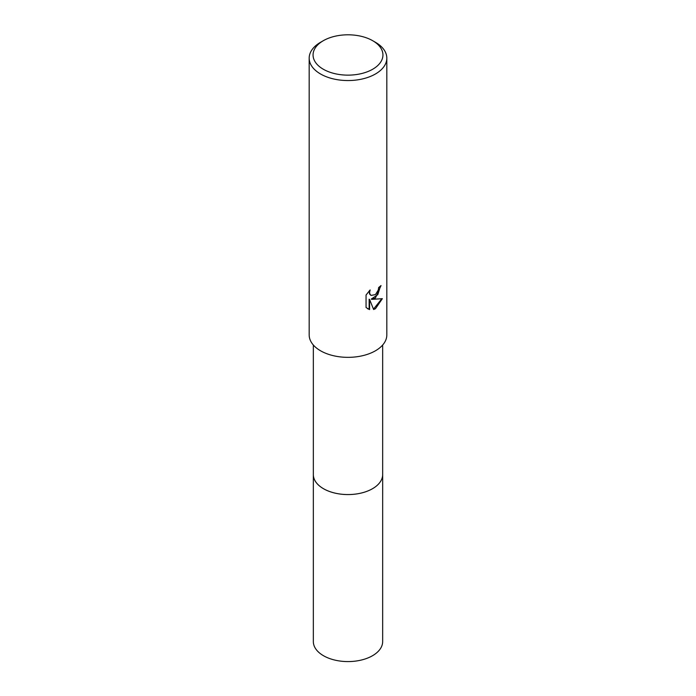 <?xml version="1.0" encoding="UTF-8"?>
<svg xmlns="http://www.w3.org/2000/svg" width="696" height="696" viewBox="0 0 696 696"><rect width="100%" height="100%" fill="white"/><g stroke="black" fill="none" stroke-linecap="round" stroke-linejoin="round"><path stroke-width="1.04" d="M382.661 474.167A34.669 20.019 180 0 1 382.67 474.559A34.661 20.01 180 0 1 372.508 488.705A34.661 20.01 180 0 1 334.733 493.038A34.661 20.01 180 0 1 313.339 474.55A34.669 20.019 180 0 1 313.339 474.167M382.661 474.28A34.669 20.019 180 0 1 372.517 488.705A34.669 20.019 180 0 1 334.515 492.994A34.669 20.019 180 0 1 313.339 474.28M375.449 297.958L371.725 299.358L382.365 298.671L375.449 308.737L373.621 309.511L369.593 299.463L369.593 309.598L366.053 307.519L366.053 295.017L370.133 289.954L369.585 292.433L369.985 294.217L371.09 295.409L375.449 294.599L378.25 290.119L378.659 287.518A38.819 22.411 0 0 0 381.025 285.551L375.449 297.958M372.699 40.707L375.449 42.291A38.819 22.411 180 0 1 386.819 58.142A38.819 22.411 180 0 1 375.449 73.985A38.819 22.411 180 0 1 333.149 78.848A38.819 22.411 180 0 1 309.181 58.142A38.819 22.411 180 0 1 320.551 42.291L323.301 40.707A34.939 20.167 180 0 1 372.699 40.707A34.939 20.167 180 0 1 372.699 69.235A34.939 20.167 180 0 1 323.301 69.235A34.939 20.167 180 0 1 323.301 40.707L320.551 42.291M386.819 58.142L386.819 334.933A38.819 22.411 180 0 1 375.449 350.784A38.819 22.411 180 0 1 333.149 355.639A38.819 22.411 180 0 1 309.181 334.933L309.181 58.142M380.538 285.995L377.789 294.66L371.264 299.089L371.725 299.358M370.864 295.261L369.515 293.956L369.289 290.815M367.497 308.693L369.132 309.329L369.132 299.193L369.593 299.463M373.482 309.146L381.756 298.828M369.132 309.329L369.593 309.598M313.33 474.559A34.669 20.019 180 0 0 323.483 488.714A34.669 20.019 180 0 0 361.267 493.046A34.669 20.019 180 0 0 382.67 474.559L382.661 641.573A34.661 20.01 180 0 1 361.267 660.06A34.661 20.01 180 0 1 323.492 655.719A34.661 20.01 180 0 1 313.339 641.573L313.339 345.016M371.09 295.409L370.629 295.139M382.661 474.55L382.661 345.016"/></g></svg>
